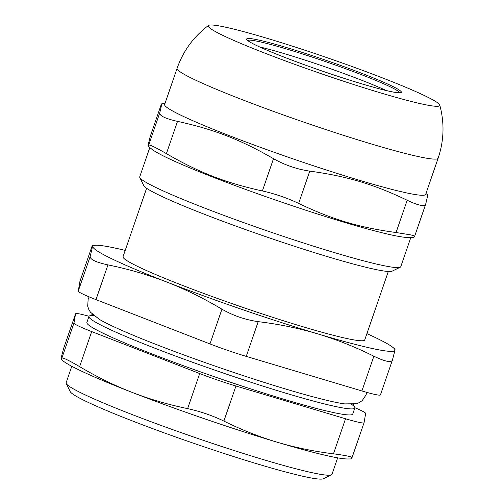 <?xml version="1.0" encoding="UTF-8"?>
<svg xmlns="http://www.w3.org/2000/svg" width="504" height="504" viewBox="0 0 504 504"><rect width="100%" height="100%" fill="white"/><g stroke="black" fill="none" stroke-linecap="round" stroke-linejoin="round"><path stroke-width="0.76" d="M386.247 90.531A80.52 5.607 19 0 0 259.642 46.941A80.52 5.607 19 0 1 386.247 90.531M93.769 315.573A140.597 9.784 19 0 0 153.947 347.848A140.597 9.784 19 0 0 300.107 397.373A140.597 9.784 19 0 0 351.565 404.34M345.662 404A136.93 9.532 -161 0 1 344.786 403.893A136.93 9.532 -161 0 1 156.908 344.767A136.93 9.532 -161 0 1 99.389 319.397A136.93 9.532 -161 0 1 98.633 318.944M139.828 177.578L143.791 185.648A131.645 9.16 19 0 0 265.192 236.464A131.645 9.16 19 0 0 392.137 271.158L400.226 267.24A138.039 9.607 -161 0 1 382.473 265.394A138.039 9.607 -161 0 1 238.556 220.771A138.039 9.607 -161 0 1 139.828 177.578A138.039 9.607 -161 0 1 139.728 176.835L149.808 147.571M410.842 237.453L400.768 266.717A138.039 9.607 -161 0 1 400.226 267.24M150.135 136.735L161.192 104.63L161.885 103.654L159.774 112.833L148.661 145.108L147.937 146.078L151.931 149.266A138.039 9.607 19 0 0 256.782 193.454A138.039 9.607 19 0 0 392.855 235.255A138.039 9.607 19 0 0 408.127 237.485L413.891 237.422L414.59 236.439C414.742 235.998 413.204 235.437 409.966 234.757L396.056 232.52C359.031 227.493 331.903 219.385 298.651 203.408L309.765 171.133C346.79 176.161 373.918 184.269 407.169 200.246L396.056 232.52M383.172 78.17A122.434 8.524 19 0 0 208.505 25.452A122.434 8.524 19 0 0 321.237 73.71A122.434 8.524 19 0 0 439.765 105.084A122.434 8.524 19 0 0 383.172 78.17M161.192 104.63L150.104 136.823M147.937 146.078L150.079 136.905M407.169 200.246C412.549 202.835 416.871 204.479 420.147 205.178C423.385 205.859 425.237 205.519 425.704 204.164L414.59 236.439M309.765 171.133C296.976 169.256 284.886 165.104 273.502 158.684L262.389 190.959C275.014 193.788 287.097 197.94 298.651 203.408M262.389 190.959C225.874 182.971 199.143 172.582 166.396 153.644L177.509 121.37C165.344 118.635 159.434 115.794 159.774 112.833M148.661 145.108C149.556 144.472 155.465 147.319 166.396 153.644M425.704 204.164L427.846 194.998L425.974 193.498M177.509 121.37C214.024 129.352 240.754 139.747 273.502 158.684M438.127 158.212A138.039 9.607 19 0 1 419.832 156.895A138.039 9.607 19 0 1 271.511 110.672A138.039 9.607 19 0 1 177.093 68.33L164.638 104.498A138.039 9.607 19 0 0 259.062 146.84A138.039 9.607 19 0 0 407.383 193.064A138.039 9.607 19 0 0 425.672 194.38L438.127 158.212C444.03 140.66 444.578 122.951 439.765 105.084M146.607 188.263L123.039 256.712A127.814 8.896 19 0 0 240.994 306.734A127.814 8.896 19 0 0 364.739 339.935L388.307 271.486M125.213 250.406A159.768 11.119 19 0 0 96.321 245.259A159.768 11.119 19 0 0 92.793 246.431A159.768 11.119 19 0 0 166.685 281.994A159.768 11.119 19 0 0 317.778 333.887A159.768 11.119 19 0 0 394.985 350.217A159.768 11.119 19 0 0 392.843 347.363A159.768 11.119 19 0 0 366.912 333.629M361.91 390.953L246.242 356.385L258.199 321.647C278.945 324.166 298.803 328.243 317.778 333.887C336.735 339.583 355.433 347.023 373.874 356.215L361.91 390.953A38.342 2.671 19 0 0 380.432 394.903A38.342 2.671 19 0 0 380.444 394.871M209.979 343.93L95.987 299.622L107.95 264.883C128.407 269.054 147.981 274.756 166.685 281.994C185.365 289.283 203.78 298.349 221.936 309.198L209.979 343.93A38.342 2.671 19 0 0 246.242 356.385M78.259 291.085L79.941 281.345L91.898 246.613L92.793 245.297L90.216 256.353L78.259 291.085A38.342 2.671 19 0 0 95.987 299.622M92.497 314.458L89.498 315.913A140.597 9.784 19 0 0 88.956 316.449A140.597 9.784 19 0 0 218.704 371.473A140.597 9.784 19 0 0 354.822 407.994A140.597 9.784 19 0 0 354.721 407.238L353.254 404.246M88.956 316.449L86.877 322.478A140.597 9.784 19 0 0 216.626 377.502A140.597 9.784 19 0 0 352.75 414.023L354.822 407.994M337.661 457.84L331.991 474.302A140.597 9.784 -161 0 1 331.443 474.837A140.597 9.784 -161 0 1 131.116 414.156A140.597 9.784 -161 0 1 66.226 383.512A140.597 9.784 -161 0 1 66.125 382.756L71.788 366.295M66.226 383.512L70.188 391.583A134.203 9.343 19 0 0 132.13 420.834A134.203 9.343 19 0 0 323.354 478.756L331.443 474.837M380.432 394.903L392.402 360.139L394.985 350.217L395.016 349.096L392.843 347.363M107.95 264.883C95.76 262.225 89.844 259.377 90.216 256.353M258.199 321.647C245.391 319.838 233.302 315.687 221.936 309.198M392.402 360.139C391.142 362.855 384.962 361.551 373.874 356.215M63.548 348.705L75.562 313.816L73.968 323.045L61.891 358.105C62.805 357.418 68.714 360.266 79.626 366.641L91.697 331.582L199.691 373.559L187.62 408.618C200.258 411.396 212.348 415.548 223.883 421.073L235.954 386.014A38.342 2.671 -161 0 1 199.691 373.559M61.891 358.105L61.028 359.289L61.066 358.218L63.485 348.875M187.62 408.618C168.386 404.674 149.845 399.25 131.998 392.351A153.374 10.672 -161 0 1 63.12 360.959L61.028 359.289M235.954 386.014L345.536 418.761L333.465 453.821C313.961 451.426 295.155 447.546 277.043 442.172A153.374 10.672 -161 0 1 131.998 392.351C114.169 385.384 96.718 376.816 79.626 366.641M333.465 453.821C345.832 455.44 352.006 456.744 351.994 457.739L351.168 458.942L347.779 458.974A153.374 10.672 -161 0 1 277.043 442.172C258.955 436.729 241.233 429.691 223.883 421.073M354.86 407.711A38.342 2.671 -161 0 1 365.658 413.45L364.064 422.68A38.342 2.671 -161 0 1 364.058 422.711L351.994 457.739M91.697 331.582A38.342 2.671 -161 0 1 73.968 323.045M63.517 348.787L75.569 313.79A38.342 2.671 -161 0 1 75.569 313.79A38.342 2.671 -161 0 1 89.044 316.273M364.058 422.711A38.342 2.671 -161 0 1 345.536 418.761M247.691 40.377A80.52 5.607 -161 0 1 362.502 75.09A80.52 5.607 -161 0 1 399.704 92.717M363.535 74.012A81.799 5.695 19 0 0 246.645 39.085A81.799 5.695 19 0 0 361.834 83.859A81.799 5.695 19 0 0 363.535 74.012M344.786 403.893L356.284 403.723L359.087 402.69L362.137 400.693L366.118 394.821L366.71 392.345M99.389 319.397L90.43 312.184L88.855 309.639L87.683 306.186L88.162 299.118L89.177 296.881M247.451 40.099L250.998 42.613C263.466 50.028 313.608 69.01 352.857 81.112C372.784 87.28 386.946 91.041 395.35 92.389L400.063 92.648M164.94 103.622L161.885 103.654M177.093 68.33C183.242 50.866 193.712 36.572 208.505 25.452M96.321 245.259L92.793 245.297M79.947 281.32L91.885 246.639"/></g></svg>
